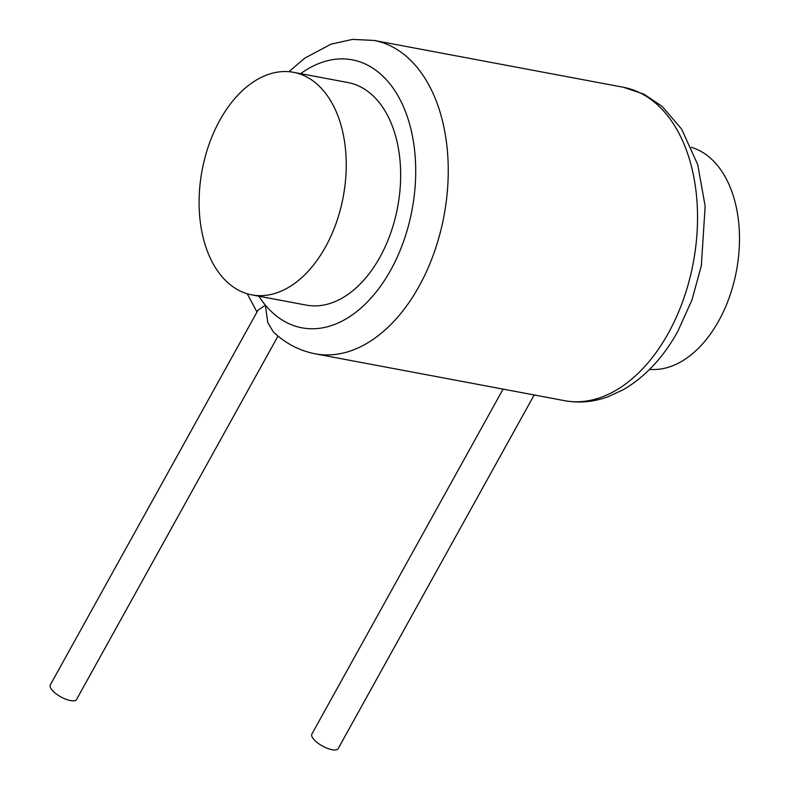 <?xml version="1.0" encoding="UTF-8"?>
<svg xmlns="http://www.w3.org/2000/svg" width="788" height="788" viewBox="0 0 788 788"><rect width="100%" height="100%" fill="white"/><g stroke="black" fill="none" stroke-linecap="round" stroke-linejoin="round"><path stroke-width="1.18" d="M293.569 72.329L347.991 82.553A113.226 71.816 100.6 0 1 379.934 257.154A113.226 71.816 100.6 0 1 306.177 305.094L251.756 294.87A113.226 71.816 100.6 0 1 219.813 120.268A113.226 71.816 100.6 0 1 293.569 72.329A113.226 71.816 100.6 0 1 325.513 246.93A113.226 71.816 100.6 0 1 251.756 294.87M691.342 147.307A113.226 71.816 100.6 0 1 718.764 320.824A113.226 71.816 100.6 0 1 649.617 369.385M534.195 394.965L338.17 748.6A15.021 5.378 -151 0 1 327.394 748.354A15.021 5.378 -151 0 1 313.614 739.174A15.021 5.378 -151 0 1 311.89 734.042L503.089 389.114M278.016 336.062L76.584 699.448A15.021 5.378 -151 0 1 65.818 699.212A15.021 5.378 -151 0 1 52.038 690.022A15.021 5.378 -151 0 1 50.314 684.89L257.932 310.324L265.389 305.143A136.324 86.473 -79.4 0 0 390.72 270.087A136.324 86.473 -79.4 0 0 402.57 104.735A136.324 86.473 -79.4 0 0 300.652 73.658M623.377 87.271A159.432 101.13 100.6 0 1 668.352 333.147A159.432 101.13 100.6 0 1 564.494 400.659C579.131 403.308 593.689 401.988 608.178 396.709L623.367 389.656C645.214 376.871 663.348 357.456 677.779 331.423L691.953 299.962L701.33 265.743L705.161 206.17L697.725 164.643L681.669 129.173L662.137 106.36L643.855 94.136L623.377 87.271L374.083 40.434A159.432 101.13 -79.4 0 1 419.058 286.31A159.432 101.13 -79.4 0 1 315.2 353.812C299.47 350.729 285.532 343.45 273.397 331.975L267.762 322.607L265.389 305.143A136.324 86.473 -79.4 0 1 258.838 296.199M315.2 353.812L564.494 400.659M374.083 40.434L352.492 39.4L330.999 44.158L304.749 58.174L288.96 71.698M247.235 293.776L256.986 312.038"/></g></svg>
